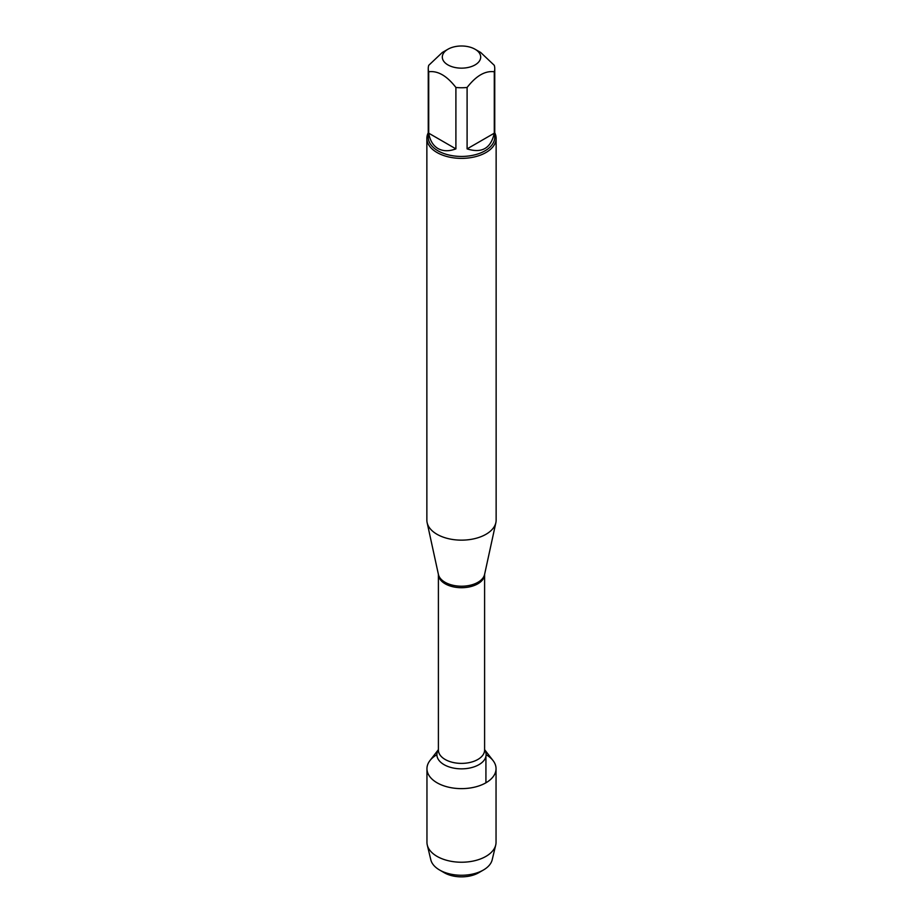 <?xml version="1.0" encoding="UTF-8"?>
<svg xmlns="http://www.w3.org/2000/svg" width="923" height="923" viewBox="0 0 923 923"><rect width="100%" height="100%" fill="white"/><g stroke="black" fill="none" stroke-linecap="round" stroke-linejoin="round"><path stroke-width="1.38" d="M426.864 138.381L426.864 520.145A34.636 19.994 0 0 0 427.13 522.637A34.636 19.994 0 0 0 437.006 534.29A34.636 19.994 0 0 0 472.726 539.067A34.636 19.994 0 0 0 495.87 522.637A34.636 19.994 0 0 0 496.136 520.145L496.136 138.381A34.636 19.994 180 0 1 474.757 156.852A34.636 19.994 180 0 1 437.006 152.514A34.636 19.994 180 0 1 426.864 138.381A34.636 19.994 180 0 1 428.249 132.774M484.598 749.661L493.032 760.552A34.543 19.937 180 0 1 461.5 788.634A34.543 19.937 180 0 1 429.968 760.552L438.402 749.661M494.751 132.774A34.636 19.994 180 0 1 496.136 138.381M447.932 64.91A19.198 11.076 0 0 0 475.068 64.91A19.198 11.076 0 0 0 475.068 49.242A19.198 11.076 0 0 0 464.731 46.15A19.198 11.076 0 0 0 447.932 49.242A19.198 11.076 0 0 0 447.932 64.91M467.096 148.88C481.875 153.553 490.932 148.326 494.278 133.189L467.096 148.88L467.096 87.477C476.153 75.79 485.21 70.552 494.278 71.775A33.251 19.198 0 0 0 494.751 68.556A33.251 19.198 0 0 0 494.278 65.325L480.687 52.473L475.068 49.242M494.278 133.189L494.278 71.775M447.932 49.242L442.313 52.473L428.722 65.325A33.251 19.198 0 0 0 428.249 68.556A33.251 19.198 0 0 0 428.722 71.775C437.779 70.552 446.847 75.79 455.904 87.477A33.251 19.198 0 0 0 467.096 87.477M428.722 133.189C429.968 140.469 433.049 145.58 437.987 148.534C443.005 151.326 448.982 151.453 455.904 148.88L428.722 133.189L428.722 71.775M455.904 148.88L455.904 87.477M494.751 68.556L494.751 137.25A33.251 19.198 180 0 1 474.226 154.983A33.251 19.198 180 0 1 437.987 150.818A33.251 19.198 180 0 1 428.249 137.25L428.249 68.556M486.109 754.702A34.543 19.937 180 0 1 496.043 768.697A34.543 19.937 180 0 1 474.722 787.111A34.543 19.937 180 0 1 437.075 782.796A34.543 19.937 180 0 1 426.957 768.697A34.543 19.937 180 0 1 436.891 754.702M496.043 768.697L496.043 842.295A34.543 19.937 180 0 1 495.72 845.018A34.543 19.937 180 0 1 472.495 861.194A34.543 19.937 180 0 1 437.075 856.394A34.543 19.937 180 0 1 427.28 845.018A34.543 19.937 180 0 1 426.957 842.295L426.957 768.697M427.28 845.018L430.822 859.832A30.967 17.883 0 0 0 439.602 870.02A30.967 17.883 0 0 0 483.398 870.02A30.967 17.883 0 0 0 492.178 859.832L495.72 845.018M439.602 870.02L444.309 872.743L439.602 870.02M483.398 870.02L478.691 872.743A24.321 14.041 180 0 1 444.309 872.743M485.925 782.796L485.925 756.364M427.13 522.637L438.413 574.452A23.271 13.43 0 0 0 445.048 582.275A23.271 13.43 0 0 0 469.046 585.494A23.271 13.43 0 0 0 484.587 574.452L495.87 522.637M484.598 574.406A23.098 13.337 180 0 1 461.5 587.709A23.098 13.337 180 0 1 438.402 574.406L438.402 750.053A23.098 13.337 0 0 0 461.5 763.39A23.098 13.337 0 0 0 484.598 750.053L484.598 574.406M484.598 749.753A24.609 14.203 180 0 1 461.5 768.847A24.609 14.203 180 0 1 438.402 749.753"/></g></svg>
